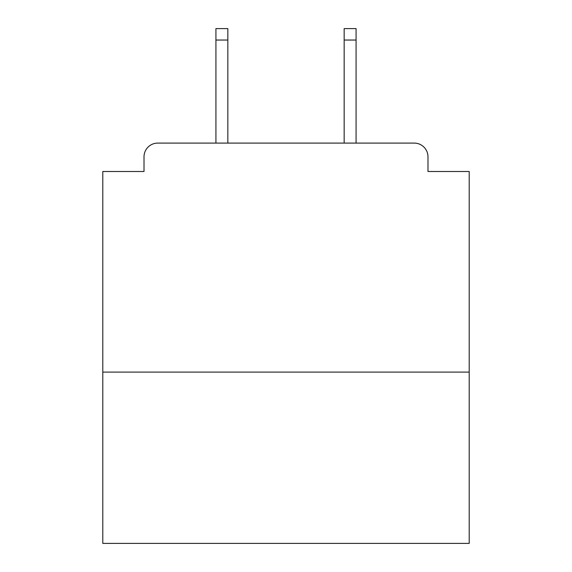 <?xml version="1.0" encoding="UTF-8"?>
<svg xmlns="http://www.w3.org/2000/svg" width="572" height="572" viewBox="0 0 572 572"><rect width="100%" height="100%" fill="white"/><g stroke="black" fill="none" stroke-linecap="round" stroke-linejoin="round"><path stroke-width="0.86" d="M469.204 372.107L469.204 171.5L427.985 171.5L427.985 156.842A13.742 13.742 0 0 0 414.242 143.1L157.758 143.1A13.742 13.742 0 0 0 144.015 156.842L144.015 171.5L102.796 171.5L102.796 543.4L469.204 543.4L469.204 372.107L102.796 372.107M144.015 156.842L144.015 171.5M414.242 143.1L357.45 143.1M214.55 143.1L157.758 143.1M427.985 171.5L427.985 156.842M227.835 40.047L215.923 40.047L215.923 28.6L227.835 28.6L227.835 143.1M215.923 40.047L215.923 143.1M356.077 28.6L356.077 40.047L344.165 40.047L344.165 28.6L356.077 28.6M344.165 143.1L344.165 40.047M356.077 143.1L356.077 40.047"/></g></svg>
